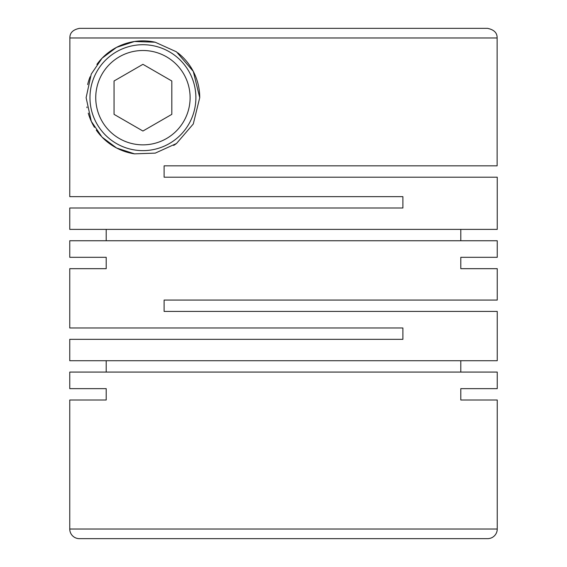 <?xml version="1.0" encoding="UTF-8"?>
<svg xmlns="http://www.w3.org/2000/svg" width="567" height="567" viewBox="0 0 567 567"><rect width="100%" height="100%" fill="white"/><g stroke="black" fill="none" stroke-linecap="round" stroke-linejoin="round"><path stroke-width="0.85" d="M95.745 97.673A47.181 47.181 0 0 0 142.927 144.854A47.181 47.181 0 0 0 190.108 97.673A47.181 47.181 0 0 0 142.927 50.498A47.181 47.181 0 0 0 95.745 97.673M89.969 97.673A52.958 52.958 0 0 0 142.927 150.631A52.958 52.958 0 0 0 195.884 97.673A52.958 52.958 0 0 0 142.927 44.715A52.958 52.958 0 0 0 89.969 97.673M164.111 177.202L497.245 177.202L497.245 229.387L69.755 229.387L69.755 208.011L402.889 208.011L402.889 196.65L69.755 196.65L69.876 37.975L497.124 37.975L497.124 165.84L164.111 165.84L164.111 177.202L164.111 165.84L187.486 165.84M460.794 229.387L460.794 240.748M69.755 257.312L106.206 257.312L69.755 257.312L69.755 240.748L497.245 240.748L497.245 257.312L460.794 257.312L497.245 257.312M106.206 229.387L106.206 240.748M199.733 97.673L193.304 71.421L176.493 51.845L155.181 42.206L134.443 41.504L116.54 47.366L102.074 58.203L91.266 74.05L86.12 97.673L91.287 121.338L102.025 137.101L116.589 148.008L134.521 153.855L155.252 153.125L176.507 143.494L193.276 123.989L199.733 97.673A56.806 56.806 0 0 0 177.747 52.788M69.755 268.673L106.206 268.673L69.755 268.673L69.755 327.981L402.889 327.981L402.889 339.342L69.755 339.342L69.755 360.718L497.245 360.718L497.245 311.425L164.111 311.425L164.111 300.063L497.245 300.063L497.245 268.673L460.794 268.673L497.245 268.673M460.794 360.718L460.794 372.08M69.755 388.643L106.206 388.643L69.755 388.643L69.755 372.08L497.245 372.08L497.245 388.643L460.794 388.643L497.245 388.643M106.206 360.718L106.206 372.08M106.206 257.312L106.206 268.673M460.794 257.312L460.794 268.673M497.245 400.004L460.794 400.004L497.245 400.004L497.245 529.025A9.625 9.625 0 0 1 487.62 538.65L79.38 538.65A9.625 9.625 0 0 1 69.755 529.025L497.245 529.025M106.206 388.643L106.206 400.004L69.755 400.004L69.755 529.025M460.794 388.643L460.794 400.004M176.507 143.494A56.806 56.806 0 0 1 173.679 145.435M134.521 153.855A56.806 56.806 0 0 1 102.06 137.129M101.039 136.052A56.806 56.806 0 0 1 96.27 130.084M94.455 127.299A56.806 56.806 0 0 1 88.268 113.138M87.013 107.695A56.806 56.806 0 0 1 86.886 106.979M87.644 84.596A56.806 56.806 0 0 1 90.11 76.758M96.886 64.404A56.806 56.806 0 0 1 155.181 42.206M487.492 28.35L79.508 28.35L487.492 28.35C494.048 29.675 497.259 32.886 497.124 37.975M79.508 28.35C72.952 29.675 69.741 32.886 69.876 37.975M69.755 400.004L106.206 400.004M171.815 114.35L171.815 80.996L142.927 64.319L114.045 80.996L114.045 114.35L142.927 131.027L171.815 114.35"/></g></svg>
